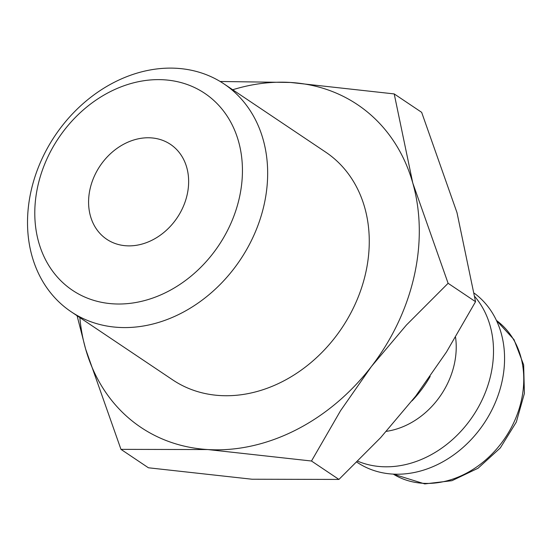 <?xml version="1.0" encoding="UTF-8"?>
<svg xmlns="http://www.w3.org/2000/svg" width="552" height="552" viewBox="0 0 552 552"><rect width="100%" height="100%" fill="white"/><g stroke="black" fill="none" stroke-linecap="round" stroke-linejoin="round"><path stroke-width="0.83" d="M386.379 431.34A75.451 61.334 -56.1 0 0 454.241 364.52A75.451 61.334 -56.1 0 0 455.559 337.265M357.855 461.244A102.886 83.635 -56.1 0 0 490.804 374.849A102.886 83.635 -56.1 0 0 474.851 296.638M356.909 462.176L357.199 462.362A102.886 83.635 -56.1 0 0 501.865 382.267A102.886 83.635 -56.1 0 0 474.361 293.264M77.087 315.737L85.629 349.043L120.971 449.362L207.835 449.556L311.487 461.017L340.549 410.709L371.399 366.521L406.369 325.093L448.107 283.293L412.765 182.974L394.211 93.923L290.559 82.462A194.338 157.975 -56.1 0 0 232.702 89.748M79.847 317.586A194.338 157.975 -56.1 0 0 85.629 349.043A194.338 157.975 -56.1 0 0 207.835 449.556A194.338 157.975 -56.1 0 0 371.399 366.521A194.338 157.975 -56.1 0 0 414.186 276.097A194.338 157.975 -56.1 0 0 412.765 182.974A194.338 157.975 -56.1 0 0 290.559 82.462L220.186 81.489M394.211 93.923L421.652 112.332L456.994 212.651L475.548 301.702L446.478 352.01L415.635 396.198L380.666 437.626L338.928 479.426L252.064 479.233L148.412 467.779L120.971 449.362M31.126 190.723A137.179 111.511 -56.1 0 0 71.16 311.763A137.179 111.511 -56.1 0 0 264.056 204.964A137.179 111.511 -56.1 0 0 224.015 83.925A137.179 111.511 -56.1 0 0 31.126 190.723M37.909 185.665A118.618 96.421 -56.1 0 0 113.367 303.848A118.618 96.421 -56.1 0 0 239.32 197.975A118.618 96.421 -56.1 0 0 163.861 79.792A118.618 96.421 -56.1 0 0 37.909 185.665M224.015 83.925L325.625 152.09A137.179 111.511 123.9 0 1 365.659 273.13A137.179 111.511 123.9 0 1 172.769 379.928L71.16 311.763M90.086 188.853A57.16 46.465 123.9 0 1 170.458 144.355A57.16 46.465 123.9 0 1 187.142 194.787A57.16 46.465 123.9 0 1 106.764 239.285A57.16 46.465 123.9 0 1 90.086 188.853M338.928 479.426L311.487 461.017M475.548 301.702L448.107 283.293M412.033 400.835A102.886 83.635 -56.1 0 0 430.187 376.416M521.329 400.655A92.598 75.272 -56.1 0 0 496.427 320.436L514.015 339.625L523.655 364.9L524.4 393.41L516.299 422.114L500.278 447.976L478.053 468.234L451.964 480.688L424.743 483.911L393.3 474.133A92.598 75.272 -56.1 0 0 423.004 483.297A92.598 75.272 -56.1 0 0 521.329 400.655"/></g></svg>
